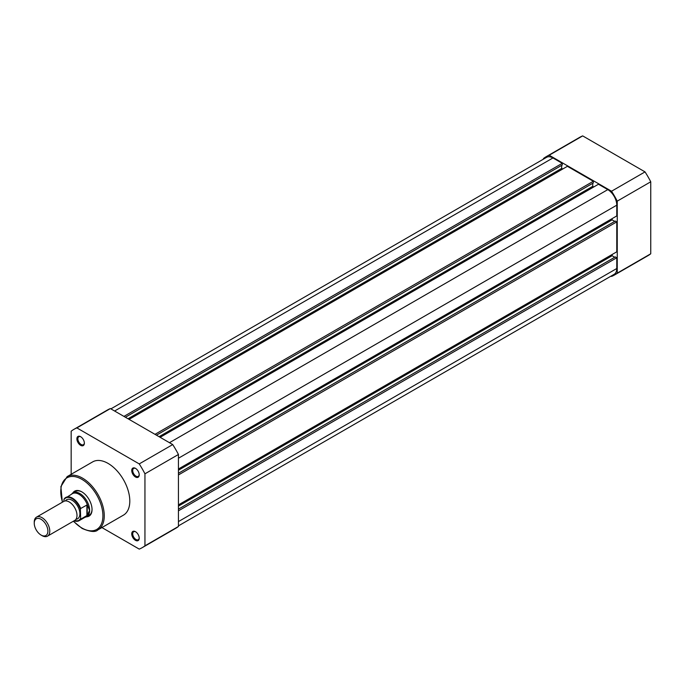 <?xml version="1.0" encoding="UTF-8"?>
<svg xmlns="http://www.w3.org/2000/svg" width="685" height="685" viewBox="0 0 685 685"><rect width="100%" height="100%" fill="white"/><g stroke="black" fill="none" stroke-linecap="round" stroke-linejoin="round"><path stroke-width="1.03" d="M543.47 159.125L543.47 158.535A68.303 39.439 60 0 1 546.21 156.677L579.707 137.334A68.303 39.439 60 0 1 582.687 135.895L645.03 171.892A68.303 39.439 60 0 1 650.75 181.79L650.75 253.784A68.303 39.439 60 0 1 648.01 255.642L614.513 274.976A68.303 39.439 60 0 1 611.542 276.423L611.029 276.123M645.03 171.892L611.542 191.226A68.303 39.439 60 0 1 617.253 201.133L650.75 181.79M611.542 191.226L549.19 155.23L582.687 135.895M546.21 156.677A68.303 39.439 60 0 1 549.19 155.23M650.75 253.784L617.253 273.118A68.303 39.439 60 0 1 614.513 274.976M617.253 273.118L617.253 201.133M47.505 536.149L74.716 520.446A10.986 6.345 -120 0 0 76.994 515.411A10.986 6.345 -120 0 0 72.199 504.357A10.986 6.345 -120 0 0 63.731 501.42L36.528 517.124A10.986 6.345 60 0 1 44.987 520.069A10.986 6.345 60 0 1 49.782 531.123A10.986 6.345 60 0 1 47.505 536.149A10.986 6.345 60 0 1 42.016 535.61L41.074 535.062A9.65 5.566 -120 0 0 47.89 531.123A9.65 5.566 -120 0 0 41.074 519.307A9.65 5.566 -120 0 0 34.25 523.246A9.65 5.566 -120 0 0 41.074 535.062M34.25 523.246L34.25 522.158A10.986 6.345 60 0 1 36.528 517.124M75.975 519.264A10.986 6.345 -120 0 0 79.905 513.733A10.986 6.345 -120 0 0 74.126 501.728A10.986 6.345 -120 0 0 65.383 500.915M85.068 517.244L85.231 517.209A13.726 7.929 -120 0 0 86.772 516.653A13.726 7.929 -120 0 0 89.615 510.368L87.235 515.368L80.684 519.196A13.383 7.732 60 0 1 79.126 520.677A13.383 7.732 60 0 1 74.091 520.805M64.176 498.963L63.885 499.853L64.176 498.963A13.383 7.732 60 0 1 65.734 497.49A13.383 7.732 60 0 1 80.684 508.493L80.393 509.383A12.972 7.492 -120 0 0 72.139 498.654A12.972 7.492 -120 0 0 63.885 499.853L63.885 501.334M80.393 509.383L80.684 519.196M80.684 508.493L87.235 504.862L89.615 510.368A13.726 7.929 -120 0 0 83.621 496.556A13.726 7.929 -120 0 0 73.038 492.875A13.726 7.929 -120 0 0 71.788 493.928L71.677 494.056M87.235 504.862L87.235 515.368M86.892 504.905L86.892 515.617M73.989 520.865L79.126 520.677L85.753 516.85A13.383 7.732 -120 0 0 87.534 515M87.534 505.299A13.383 7.732 -120 0 0 72.362 493.662L64.073 499.074M178.442 510.822L616.774 257.748L616.774 268.511A12.698 7.33 60 0 1 614.137 274.325L178.442 525.874M110.893 408.876L546.587 157.327A12.698 7.33 60 0 1 552.941 157.952L114.609 411.017M552.941 157.952L562.257 163.338L123.934 416.403M562.257 163.338L562.257 165.016L125.389 417.242M561.674 165.35L561.674 168.382L128.009 418.758M561.674 168.382L562.745 168.998M154.998 434.341L593.33 181.268L567.403 166.309L129.08 419.374M593.33 181.268L593.33 182.955L156.454 435.18M592.739 183.289L592.739 186.32L159.074 436.688M593.809 186.936L592.739 186.32M178.442 469.002L616.774 215.938L616.774 205.175A12.698 7.33 60 0 0 607.792 189.625L598.467 184.239L160.144 437.304M612.107 218.626L612.107 219.859L178.442 470.235M614.736 221.375L612.107 219.859M178.442 474.945L616.774 221.88L615.318 221.041L178.442 473.267M616.774 221.88L616.774 251.815L178.442 504.879M614.736 257.252L612.107 255.736L178.442 506.112M612.107 255.736L612.107 254.503M616.774 257.748L615.318 256.909L178.442 509.135M80.633 445.327A5.283 3.048 60 0 1 76.891 438.854A5.283 3.048 60 0 1 80.633 436.688L80.633 436.688A5.283 3.048 60 0 1 80.633 436.696A5.283 3.048 60 0 1 84.366 443.169A5.283 3.048 60 0 1 80.633 445.327M80.881 436.85A4.598 2.654 -120 0 0 78.818 436.747A4.598 2.654 -120 0 0 78.116 440.429A4.598 2.654 -120 0 0 81.121 444.479A4.598 2.654 -120 0 0 83.416 444.711A4.598 2.654 -120 0 0 84.358 442.87M135.484 540.328A5.283 3.048 60 0 1 131.743 533.855A5.283 3.048 60 0 1 135.484 531.697L135.484 531.697A5.283 3.048 60 0 1 139.218 538.17A5.283 3.048 60 0 1 135.484 540.328M135.733 531.851A4.598 2.654 -120 0 0 133.669 531.748A4.598 2.654 -120 0 0 132.967 535.439A4.598 2.654 -120 0 0 135.972 539.489A4.598 2.654 -120 0 0 138.267 539.72A4.598 2.654 -120 0 0 139.209 537.879M135.484 476.991A5.283 3.048 60 0 1 131.743 470.518A5.283 3.048 60 0 1 135.484 468.36L135.484 468.36A5.283 3.048 60 0 1 139.218 474.833A5.283 3.048 60 0 1 135.484 476.991M135.733 468.514A4.598 2.654 -120 0 0 133.669 468.412A4.598 2.654 -120 0 0 132.967 472.102A4.598 2.654 -120 0 0 135.972 476.152A4.598 2.654 -120 0 0 138.267 476.383A4.598 2.654 -120 0 0 139.209 474.542M72.773 493.046A14.419 8.323 60 0 1 81.849 491.873L81.849 491.873A14.419 8.323 60 0 1 92.038 509.529A14.419 8.323 60 0 1 86.49 516.807M82.089 492.018A13.726 7.929 -120 0 0 75.47 491.47L73.038 492.875M97.904 529.882L123.437 515.146A30.756 17.759 -120 0 0 128.146 490.503A30.756 17.759 -120 0 0 108.059 463.403A30.756 17.759 -120 0 0 92.68 461.878L67.147 476.614A30.756 17.759 60 0 1 82.525 478.139A30.756 17.759 60 0 1 102.613 505.239A30.756 17.759 60 0 1 97.904 529.882C95.515 532.408 90.232 531.92 82.046 528.409L73.312 521.251M142.206 547.666L175.702 528.323A68.303 39.439 -120 0 0 178.442 526.465L144.946 545.808A68.303 39.439 -120 0 1 142.206 547.666A68.303 39.439 -120 0 1 139.235 549.105L101.919 527.57M110.379 408.577L76.883 427.911L139.235 463.908A68.303 39.439 -120 0 1 144.946 473.815L178.442 454.48A68.303 39.439 -120 0 0 172.723 444.574L110.379 408.577A68.303 39.439 -120 0 0 107.399 410.024L73.903 429.358A68.303 39.439 -120 0 0 71.163 431.216L71.163 474.294M178.442 454.48L178.442 526.465M76.883 427.911A68.303 39.439 -120 0 0 73.903 429.358M144.946 473.815L144.946 545.808M139.235 463.908L172.723 444.574M86.772 516.653L89.196 515.257A13.726 7.929 -120 0 0 92.038 509.246M74.177 520.754A12.972 7.492 -120 0 0 80.393 518.639M616.774 268.511L178.442 521.585M607.792 189.625L169.46 442.69M616.774 205.175L178.442 458.239M73.492 521.148A29.789 17.202 -120 0 0 81.849 527.972A29.789 17.202 -120 0 0 102.913 515.805A29.789 17.202 -120 0 0 81.849 479.32A29.789 17.202 -120 0 0 62.506 502.131M62.335 502.225L60.879 486.59L67.147 476.614"/></g></svg>
